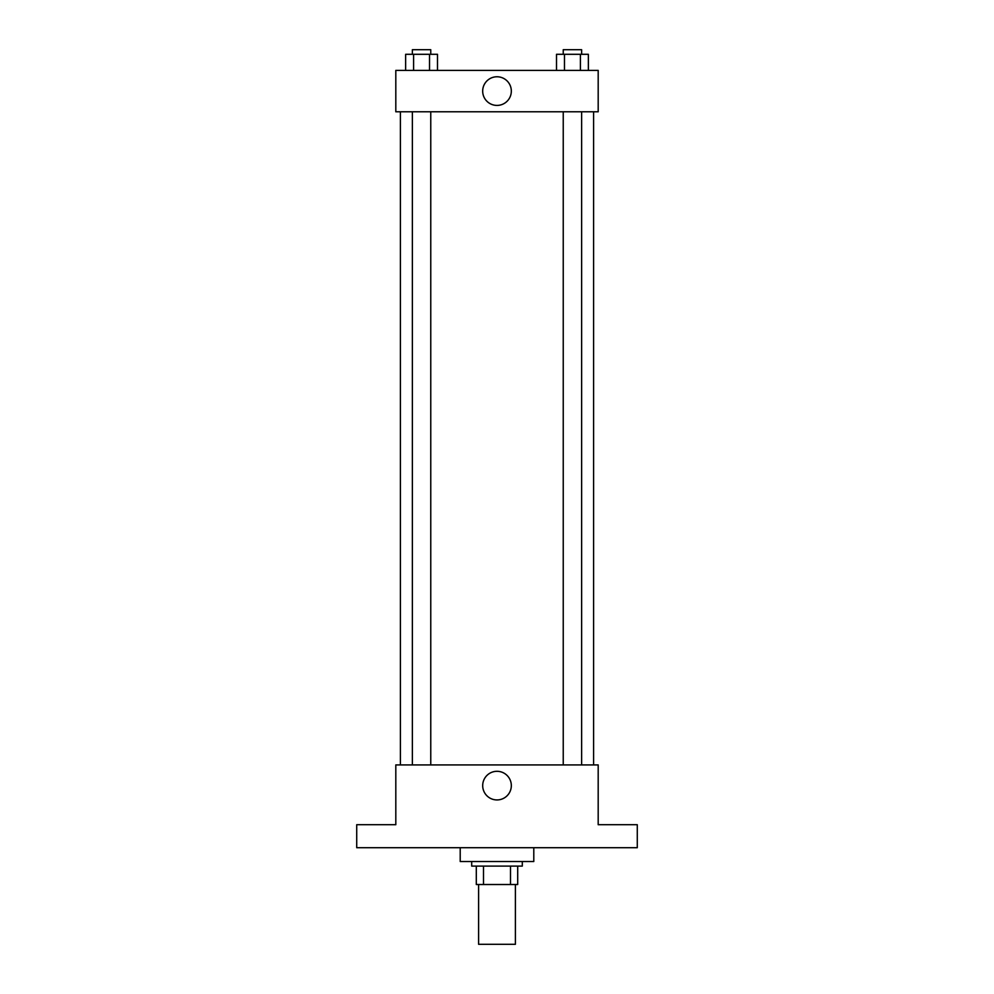 <?xml version="1.0" encoding="UTF-8"?>
<svg xmlns="http://www.w3.org/2000/svg" width="994" height="994" viewBox="0 0 994 994"><rect width="100%" height="100%" fill="white"/><g stroke="black" fill="none" stroke-linecap="round" stroke-linejoin="round"><path stroke-width="1.49" d="M478.599 884.511L478.599 944.3L515.401 944.3L515.401 884.511M510.494 866.109L510.494 884.511L476.3 884.511L476.3 866.109M510.494 884.511L517.7 884.511L517.7 866.109L517.7 884.511M522.297 861.512L522.297 866.109L471.703 866.109L471.703 861.512M483.506 866.109L483.506 884.511M460.21 847.708L460.21 861.512L533.79 861.512L533.79 847.708M637.278 847.708L356.722 847.708L356.722 824.709L395.811 824.709L395.811 764.92L598.189 764.92L598.189 824.709L637.278 824.709L637.278 847.708M511.326 785.62A14.326 14.326 0 0 1 489.843 798.02A14.326 14.326 0 0 1 489.843 773.22A14.326 14.326 0 0 1 511.326 785.62M593.592 111.788L593.592 764.92M563.238 764.92L563.238 111.788M430.762 111.788L430.762 764.92M598.189 111.788L395.811 111.788L395.811 70.4L598.189 70.4L598.189 111.788M511.326 91.1A14.326 14.326 0 0 1 489.843 103.5A14.326 14.326 0 0 1 489.843 78.688A14.326 14.326 0 0 1 511.326 91.1M588.361 70.4L588.361 54.297L556.503 54.297L556.503 70.4M580.397 54.297L580.397 70.4M564.468 54.297L564.468 70.4M563.238 54.297L563.238 49.7L581.627 49.7L581.627 54.297M437.497 70.4L437.497 54.297L405.639 54.297L405.639 70.4M429.532 54.297L429.532 70.4M413.603 54.297L413.603 70.4M412.373 54.297L412.373 49.7L430.762 49.7L430.762 54.297M400.408 111.788L400.408 764.92M581.627 764.92L581.627 111.788M412.373 111.788L412.373 764.92"/></g></svg>
